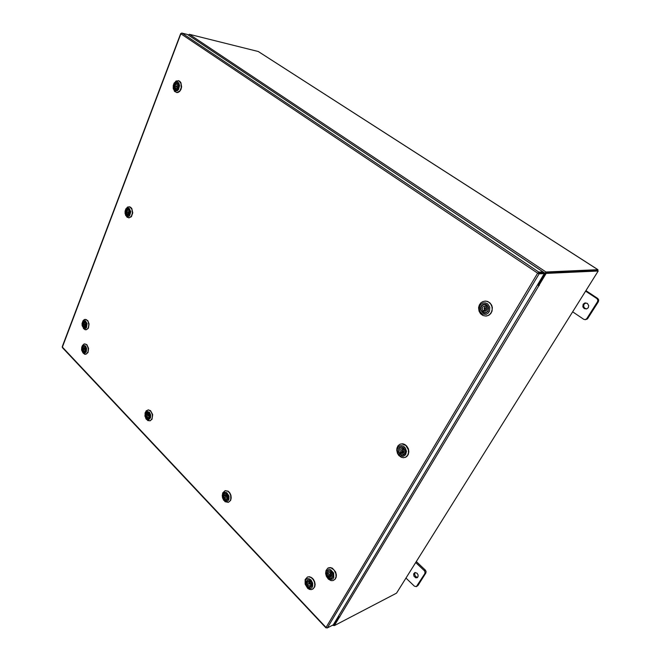 <?xml version="1.0" encoding="UTF-8"?>
<svg xmlns="http://www.w3.org/2000/svg" width="661" height="661" viewBox="0 0 661 661"><rect width="100%" height="100%" fill="white"/><g stroke="black" fill="none" stroke-linecap="round" stroke-linejoin="round"><path stroke-width="0.99" d="M417.099 573.219L414.934 572.525L413.646 573.905L413.943 576.152L415.719 577.764L417.157 577.681L418.107 576.417L418.091 574.921L417.099 573.219M415.191 572.476L414.637 573.814L415.091 575.756L416.232 576.962L417.645 577.309M424.255 570.625L425.312 570.088L426.105 571.534L425.882 573.004L424.825 573.55L425.048 572.079L424.42 570.798L415.678 562.519M416.818 586.15L417.884 585.588L416.314 586.621L424.825 573.55M405.953 578.053L414.389 586.183L416.314 586.621M587.356 303.374L584.828 302.986L583.176 304.25L582.828 306.844L584.217 308.637L586.654 308.935L588.29 307.662L588.728 305.605L587.356 303.374M585.803 302.862L583.936 304.399L583.655 306.365L584.597 308.125L586.588 308.96M596.792 298.532L597.891 298.59L598.701 299.937L598.387 301.722L597.494 301.829L597.858 300.301L597.007 298.689L585.629 291.146M586.811 318.643L587.712 318.511L587.158 319.114L585.258 319.66L586.811 318.643L597.494 301.829M572.682 311.827L583.63 319.28L585.258 319.66M538.087 273.183L538.781 272.117L538.294 273.29L543.392 273.059L544.226 273.613L333.309 624.794L327.302 627.917L326.319 627.702M62.44 347.636L62.266 346.769M180.974 33.579L62.374 347.132L326.047 627.471L537.633 273.2L539.145 273.852L538.302 273.29M537.633 273.2L180.874 33.785L181.659 33.058L187.352 34.422L543.02 271.935L538.781 272.117L181.899 33.067M597.42 270.514L545.416 272.861M597.718 270.663L597.908 269.713L545.887 271.985L537.971 284.412L545.242 273.018M188.294 35.05L189.319 34.281L258.426 51.591M332.723 625.099L333.169 625.57L338.523 617.01L333.788 624.942M333.169 625.57L334.003 625.256M538.517 284.866L537.517 284.8M537.368 285.031L539.326 285.461L538.236 284.676L545.333 272.869L546.176 273.423L539.07 285.238M338.928 617.093L339.837 616.936L338.201 616.647M82.65 325.41L83.146 322.238L84.112 321.502L85.219 321.7L86.558 324.097L86.004 327.088L85.195 327.757L83.947 327.6L82.65 325.41M86.062 322.634L84.939 321.684L83.765 321.948M82.088 325.633L83.79 328.476L85.211 328.724L86.451 327.773L87.087 323.659L85.418 320.841L83.807 320.626L82.765 321.469L82.03 323.386L82.088 325.633M82.823 321.106L84.352 319.527L86.393 319.643L88.037 321.469L88.838 324.634L88.326 327.707L87.112 329.352L85.153 329.748L83.402 328.426M85.244 319.329L87.863 320.676L89.086 323.948L88.376 328.187L86.07 329.806M83.567 326.873L84.013 327.327L84.352 326.418L85.682 325.873L85.847 322.403L86.55 324.13L86.434 326.088L85.558 327.402L84.013 327.335M84.195 327.451L85.401 327.526L86.36 326.418M84.872 324.187L84.377 324.411L84.666 325.179L84.872 324.187M85.087 326.36L85.517 326.146M83.55 326.873L82.865 323.65L84.476 321.659L85.385 321.948L83.542 323.94L83.55 326.873L84.203 326.823M85.798 323.956L84.658 324.097M84.74 325.187L85.897 325.146M83.526 346.067L85.087 346.571L86.054 348.628L85.872 350.958L84.658 352.305L83.319 351.999L82.146 349.785L82.435 347.124L83.526 346.067M83.765 351.983L85.029 351.991L85.889 350.917M85.509 347.116L84.385 346.215L83.228 346.504M83.36 345.149L81.807 346.851L81.567 349.9L82.683 352.429L84.658 353.263L86.236 351.859L86.616 348.397L85.608 346.042L83.36 345.149M82.294 345.662L83.906 344.009L85.922 344.207L87.178 345.439L88.268 348.438L88.037 351.693L86.591 353.899L84.773 354.255L83.022 352.991M84.649 343.86L86.88 344.695L88.566 348.405L87.971 352.569L85.682 354.288M82.741 347.099L83.922 346.207L85.294 346.893L86.07 348.834L85.955 350.586L84.715 347.521L83.336 347.744L82.749 347.108L82.485 347.76M84.509 349.487L84.071 348.653L83.955 349.504L84.509 349.487M83.063 348.405L83.55 350.661L84.401 351.065L85.087 350.603L85.682 351.247L84.228 352.131L82.914 351.14L82.468 347.76L83.063 348.405L84.443 348.264L84.715 347.603L83.336 347.744M85.302 348.487L84.154 348.628M84.261 349.71L85.409 349.611M147.163 412.257L148.857 412.828L150.014 415.182L149.865 417.438L148.411 418.934L146.445 418.058L145.577 416.083L145.668 413.902L147.163 412.257M147.494 418.562L149.039 418.487L150.03 416.76M149.51 413.703L148.13 412.464L146.535 412.91M146.982 411.274L145.222 412.935L144.908 416.116L146.271 419.024L148.593 419.917L150.534 417.793L150.658 414.951L149.526 412.398L146.982 411.274M144.982 413.654L146.18 410.845L148.609 409.911L150.964 411.456L152.352 414.711L152.162 418.273L150.485 420.611L147.899 420.669L145.792 418.413M147.948 409.894L150.543 410.646L152.65 414.654L152.047 419.198L149.873 420.892M146.246 413.274L147.196 412.489L148.403 412.621L150.006 415.265L149.882 417.198L148.593 413.968L147.775 413.555L146.916 414.001L146.255 413.282L145.949 413.951L147.048 416.975L148.039 417.587L148.89 417.149L149.568 417.876L148.105 418.727L146.792 418.033L145.767 415.381L145.941 413.951L146.742 413.811M148.238 415.934L147.75 415.017L147.634 415.934L148.238 415.934M146.916 414.001L148.287 413.753L147.981 414.43L146.61 414.678M148.865 414.315L148.799 414.819M148.998 415.959L149.221 416.413M125.722 213.313L126.474 209.595L127.738 208.868L129.044 209.347L130.101 211.892L129.374 214.751L127.449 215.593L125.722 213.313M129.878 210.727L128.771 209.264L127.16 209.347M125.103 213.619L126.904 216.403L128.631 216.486L129.672 215.676L130.762 211.743L129.25 208.372L127.54 207.893L125.945 208.975L125.061 211.132L125.103 213.619M125.532 209.661L127.507 207.058L129.878 206.943L131.894 209.223L132.473 212.801L131.407 216.197L129.176 217.841L127.052 217.246L125.425 214.651M129.077 206.719L130.49 207.116L131.803 208.471L132.77 212.809L131.332 216.717L128.829 217.874M127.358 214.817L126.714 214.792L127.383 215.312L128.498 215.362L129.804 213.941M128.168 211.751L127.614 212.107L127.928 212.834L128.168 211.751M127.59 214.205L129.126 213.321L129.259 209.719L129.969 213.305L128.664 215.255L127.209 215.213L127.59 214.205L128.292 214.23M126.705 214.792L125.929 212.9L126.168 210.685L127.317 209.256L128.465 209.157L128.374 210.314L127.35 210.471L126.738 211.512L126.705 214.792M129.168 211.28L129.027 211.727M128.994 212.875L129.118 213.329M173.942 87.822L174.611 83.997L176.115 82.807L177.71 83.179L178.825 86.037L177.875 89.037L176.875 89.871L175.413 89.913L173.942 87.822M178.809 85.666L177.792 83.41L175.851 83.22M173.248 88.235L175.215 90.97L177.338 90.731L178.561 89.491L179.552 85.558L178.999 83.36L177.958 82.104L176.132 81.733L174.372 82.939L173.256 85.393L173.248 88.235M173.736 83.955L176.09 80.997L179.04 80.923L180.957 83.426L181.197 87.748L179.842 90.863L176.974 92.573L174.512 91.416L173.165 87.773M178.33 80.642L179.875 81.353L180.949 82.757L181.635 86.913L180.974 89.483L179.635 91.491L177.892 92.532L176.52 92.557M174.942 89.235L176.834 89.756L178.462 87.996M176.661 85.856L176.049 86.252L176.322 87.037L176.661 85.856M176 88.557L176.95 88.4L177.768 87.235L177.875 83.534L178.66 84.996L178.569 87.566L176.842 89.722L175.578 89.698L176.247 88.607M175.016 89.309L174.132 87.211L174.339 85.269L175.636 83.352L176.991 83.038L176.892 84.286L175.694 84.649L175.016 85.996L175.438 88.169L175.016 89.309L175.677 89.425M177.809 85.335L177.47 85.98M177.28 87.211L177.412 87.946M326.972 574.83L326.881 573.087L327.873 571.104L330.517 570.848L332.78 573.384L332.962 576.797L331.566 578.35L330.211 578.474L328.195 577.235L326.972 574.83M329.905 578.053L331.566 578.086L332.681 577.111L333.144 575.268L332.706 573.269L330.12 570.823L328.534 570.98L327.435 572.244M326.08 574.913L327.658 578.02L330.269 579.623L332.78 579.011L333.83 577.466L333.598 573.037L330.665 569.765L328.839 569.418L326.641 570.774L325.964 572.657L326.08 574.913M335.879 573.698L336.011 576.714L335.011 579.176L332.937 580.589L330.954 580.573L328.343 579.086L326.402 576.293L325.658 573.401L326.005 570.509L327.823 568.163L330.814 567.782L333.97 569.865L335.879 573.698M328.385 567.89L330.417 567.535L332.425 568.212L335.606 571.922L336.35 574.806L336.176 577.144L335.292 579.053L333.681 580.308M329.525 576.532L330.806 575.954L330.103 575.26L328.277 576.822L328.971 577.524L329.525 576.532L330.773 576.846L331.781 576.07L331.425 573.153L331.979 572.162L333.037 574.533L332.756 576.888L331.103 578.185L328.971 577.524M330.393 574.004L329.599 574.161L330.161 575.169L330.393 574.004M330.946 574.888L331.921 575.739M328.269 576.822L327.327 574.954L327.335 572.5L328.633 570.964L330.318 570.93L331.268 571.459L330.715 572.451L329.269 572.195L328.36 573.161L328.823 575.83L328.269 576.822M330.45 572.302L330.401 573.608M398.36 451.686L398.872 448.183L400.062 447.109L401.607 446.811L403.904 447.91L405.424 451.323L404.772 453.9L403.565 454.966L402.02 455.255L399.74 454.148L398.36 451.686M399.806 453.727L401.69 454.892L403.846 454.553L405.152 452.818L405.218 450.372L404.135 448.282L402.309 447.117L400.194 447.357L398.806 449.067M397.344 451.876L398.352 454.132L400.037 455.784L403.119 456.445L405.639 454.743L406.49 451.413L405.3 447.918L403.598 446.274L401.541 445.572L399.55 445.96L398.013 447.348L397.228 449.455L397.344 451.876M408.349 449.703L408.531 452.603L407.688 455.189L405.97 456.999L403.499 457.743L401.376 457.338L398.856 455.536L397.492 453.454L396.724 450.389L396.889 448.232L398.005 445.795L399.946 444.242L401.88 443.828L405.895 445.481L408.349 449.703M400.657 443.994L402.846 443.795L404.904 444.498L406.722 445.968L408.382 448.811L408.853 451.802L408.258 454.512L406.73 456.553L405.003 457.47M402.243 450.438L401.359 450.637L401.83 451.694L402.491 451.364L402.243 450.438M401.235 453.272L402.615 453.479L403.681 452.719L404.069 451.083L403.408 449.406L404.053 448.265L405.267 450.918L404.722 453.62L402.26 454.958L400.599 454.404L401.235 453.272L402.475 452.884L401.673 452.207L401.136 453.446M402.276 451.661L403.631 452.785M399.798 453.727L398.699 451.645L398.6 449.893L399.467 447.951L400.715 447.167L403.251 447.588L402.607 448.728L400.863 448.662L399.888 449.868L400.434 452.595L399.798 453.727L401.037 453.339M402.276 448.579L401.822 450.265M403.962 448.414L402.607 448.728M480.621 309.794L480.778 306.795L481.852 305.175L483.464 304.242L485.298 304.176L487.008 305.002L488.586 307.514L487.967 311.405L485.719 313.074L483.877 313.124L482.183 312.289L480.621 309.794M481.208 310.389L483.166 312.529L486.132 312.678L488.215 310.645L488.347 307.15L486.215 304.713L483.356 304.589L481.249 306.613L480.977 309.712M479.456 310.125L480.597 312.446L482.522 314.033L486.05 314.372L488.149 313.174L489.553 311.075L489.768 307.175L487.719 303.928L485.513 302.862L483.133 302.945L481.043 304.151L479.663 306.25L479.456 310.125M491.933 306.687L492.164 309.439L491.487 312.066L489.983 314.223L487.868 315.619L485.562 316.074L482.852 315.471L480.555 313.735L479.051 311.166L478.605 307.671L479.308 305.018L480.853 302.854L483.017 301.474L486.025 301.119L488.611 302.052L490.693 304.01L491.933 306.687M484.794 301.085L487.603 301.424L489.991 302.895L491.685 305.258L492.362 307.572L492.065 311.199L490.817 313.545L488.876 315.223L486.389 316.016M485.058 307.993L484.042 308.332L484.48 309.381L485.348 308.96L485.058 307.993M487.041 307.844L484.612 307.869M483.893 311.199L485.761 311.133L486.884 309.968L487.14 308.274L486.413 306.721L487.157 305.407L488.57 308.522L487.868 311.182L486.405 312.513L484.149 312.851L483.15 312.513L483.893 311.199L485.05 311.075L484.141 310.43L483.522 311.852M484.282 309.265L485.934 311.034M482.241 311.868L480.919 309.439L480.993 307.332L482.472 305.093L484.273 304.39L486.24 304.771L485.496 306.084L483.654 306.142L482.513 307.307L482.249 309.001L482.976 310.554L482.241 311.868L483.406 311.744M485.397 306.051L484.158 308.117M484.777 309.414L487.157 308.943M486.802 306.035L485.496 306.084M307.927 579.747L310.571 580.854L311.835 583.184L311.538 586.381L309.951 587.497L307.927 586.918L306.06 584.051L306.051 581.548L307.927 579.747M308.935 587.092L310.298 587.15L311.438 586.29L311.695 582.779L309.315 580.061L307.737 580.011L306.613 581.011L307.943 585.059L309.406 585.902L310.447 585.439L311.372 586.315L309.084 587.133L307.638 586.257L306.374 584.035L306.365 581.589L307.167 581.234M307.629 578.606L306.026 579.466L305.266 580.771L305.242 584.283L307.332 587.654L310.249 588.637L311.744 587.902L312.694 586.315L312.686 583.052L311.05 580.044L309.381 578.854L307.629 578.606M311.447 589.62L309.579 589.43L307.737 588.364L305.101 584.175L305.142 579.54L307.563 577.003L309.141 576.855L311.24 577.656L313.083 579.424L314.363 581.862L314.843 584.547L314.446 587.001L313.24 588.802L311.447 589.62M307.415 577.061L309.422 576.731L311.521 577.532L313.364 579.3L314.644 581.738L315.123 584.423L314.727 586.877L312.529 589.282M309.513 584.002L309.414 583.2L308.704 582.985L308.687 583.936L309.513 584.002M308.852 581.259L307.291 582.465M309.447 581.465L309.422 582.655M309.951 583.919L310.918 584.77M306.737 580.829L308.547 579.928L310.48 580.887L311.744 583.109L311.744 585.555L310.819 584.679L309.91 581.804L308.704 581.242L307.662 581.705L306.737 580.829M224.79 493.255L226.847 493.874L228.161 496.081L228.152 498.733L226.583 500.385L224.831 499.989L223.195 497.427L223.178 495.081L224.79 493.255M225.484 500.013L226.74 500.121L227.748 499.385L228.219 496.328M228.078 495.833L226.161 493.519L224.963 493.42L223.881 494.221M224.525 492.205L222.534 494.271L222.501 497.766L224.253 500.666L226.847 501.435L228.144 500.641L228.946 499.08L228.929 496.014L226.797 492.701L224.525 492.205M222.319 496.857L222.691 492.966L225.062 490.693L227.938 491.297L229.59 493.007L230.656 495.411L230.755 499.27L229.797 501.286L228.219 502.385L225.054 501.699L222.807 498.634M225.178 490.66L228.227 491.214L229.879 492.924L230.953 495.329L231.226 497.948L230.664 500.286L228.359 502.335M223.782 494.37L224.897 493.461L226.087 493.536L228.169 496.32L228.144 498.452L226.442 494.982L225.459 494.618L224.591 495.13L223.782 494.378L223.476 495.114L224.955 498.377L226.153 498.939L227.02 498.444L227.83 499.195L226.343 500.162L224.757 499.551L223.352 496.7L223.468 495.114L224.31 494.866M226.202 497.155L225.533 496.229L225.525 497.196L226.202 497.155M224.591 495.13L225.93 494.725L225.616 495.469L224.269 495.866M226.533 495.064L226.45 495.94M226.781 497.146L227.855 498.187M417.884 585.588L425.882 573.004M425.312 570.088L416.281 561.561M587.712 318.511L598.387 301.722M597.676 298.433L585.935 290.666M327.369 627.884L539.145 273.852L544.226 273.613M538.244 273.01L542.491 272.819L543.02 271.935M338.523 617.01L338.192 616.663M339.25 617.432L334.334 625.612L396.501 593.14L598.246 271.002L546.176 273.423M338.572 616.936L333.739 624.984L334.334 625.612M598.246 271.002L597.47 270.506L545.333 272.869M84.352 326.418L85.327 326.344M85.277 325.856L83.889 325.964M85.046 322.857L85.699 322.808M85.897 350.512L85.087 350.603M83.906 347.686L84.443 348.264M83.278 347.678L82.468 347.76M149.7 417L148.89 417.149M147.486 413.893L147.981 414.43M128.482 213.825L127.086 213.776M128.374 210.314L129.027 210.338M176.842 88.425L175.438 88.169M176.892 84.286L177.553 84.41M330.103 575.26L328.823 575.83M330.715 572.451L331.855 571.939M401.673 452.207L400.434 452.595M484.141 310.43L482.976 310.554M487.058 305.258L486.653 305.969M311.24 585.076L310.447 585.439M308.695 581.242L307.662 581.705M308.15 581.482L308.588 581.887M227.863 498.187L227.02 498.444M225.087 494.982L225.616 495.469M188.311 35L544.804 273.043M189.319 34.281L545.945 271.977M258.22 51.459L597.908 269.713M338.217 616.655L537.385 285.048M538.88 285.668L339.523 617.085M538.277 285.089L539.103 285.651M325.931 627.892L62.407 347.603M62.25 346.802L180.668 33.579M597.974 269.721L258.344 51.517M145.941 418.628L146.329 419.289M145.056 413.398L145.205 412.638M147.808 415.001L149.089 414.769M147.998 416.141L149.279 415.909M125.516 214.858L125.788 215.602M125.64 209.463L125.945 208.736M127.994 211.677L129.283 211.735M127.97 212.834L129.259 212.892M173.273 88.359L173.364 89.053M174.017 83.443L174.306 82.815M176.537 85.806L177.933 86.07M176.355 87.037L177.751 87.302M329.847 573.855L331.425 573.145M330.393 575.136L331.962 574.434M401.698 450.306L403.623 449.711M402.144 451.703L404.078 451.099M484.273 304.39L484.736 304.349M485.182 312.884L485.637 312.835M308.786 582.936L310.298 582.258M309.315 584.2L310.827 583.523M223.377 499.666L223.625 500.179M222.27 495.676L222.22 495.106M225.632 496.18L227.054 495.758M225.971 497.386L227.384 496.965"/></g></svg>
